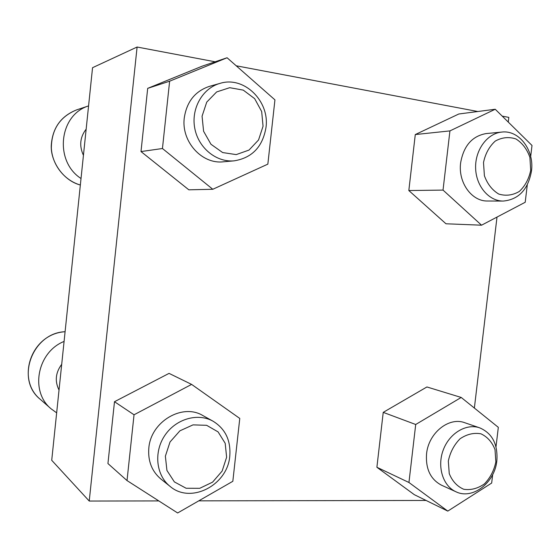 <?xml version="1.0" encoding="UTF-8"?>
<svg xmlns="http://www.w3.org/2000/svg" width="560" height="560" viewBox="0 0 560 560"><rect width="100%" height="100%" fill="white"/><g stroke="black" fill="none" stroke-linecap="round" stroke-linejoin="round"><path stroke-width="0.84" d="M502.222 116.137L508.823 117.383L508.27 122.087M497.007 217.077L474.369 408.051M426.097 500.458L198.758 500.85M158.816 500.92L89.229 501.039L51.723 460.292L92.547 67.697L137.102 47.026L215.131 61.796M89.229 501.039L137.102 47.026M236.201 65.786L477.827 111.517M107.94 463.547L114.492 401.709L169.05 373.38L191.611 384.398L239.771 418.432L232.834 481.292L177.646 512.974L127.022 480.571L107.94 463.547M492.681 474.579L491.666 483.056L447.79 511.105L414.337 494.69L376.894 467.271L383.229 412.363L426.923 386.96L461.209 397.453L498.323 427.343L495.999 446.824M527.289 184.87L525.21 202.265L481.544 225.197L445.984 223.783L408.828 190.54L415.282 134.561L458.808 113.995L495.229 109.249L532 145.453L530.677 156.548M188.832 189.819L141.001 151.564L147.693 88.361L202.153 66.178L227.08 57.757L274.939 99.869L267.848 164.136L212.793 189.273L188.832 189.819M76.594 109.893C60.732 116.242 52.276 128.261 51.24 145.936C50.792 162.057 63.42 180.607 80.346 185.017C64.54 180.516 52.206 165.025 51.331 148.043C51.562 129.388 59.983 116.669 76.594 109.893L88.571 105.903C58.87 114.968 54.131 161.301 81.025 178.507M86.156 129.164C79.996 137.13 79.086 145.852 83.433 155.33M64.085 341.425C37.247 352.044 29.687 391.615 51.191 408.884L56.658 412.839M61.705 364.301C55.552 372.631 54.656 381.213 59.024 390.04M212.793 189.273L162.449 148.519L141.001 151.564M162.449 148.519L169.631 81.2L147.693 88.361M169.631 81.2L227.08 57.757M234.206 160.839L223.398 161.798C201.985 164.479 181.104 141.61 184.275 117.866C186.767 101.64 195.174 91.133 209.503 86.338L220.073 83.363C202.573 88.123 190.939 108.57 194.761 128.261C198.38 147.994 216.412 162.568 234.206 160.839C252.112 157.878 262.71 146.762 265.986 127.498C269.815 101.185 244.139 75.74 220.073 83.363M263.053 126.238L261.674 111.524L254.646 98.644L243.257 90.118L229.698 87.689L216.636 91.945L206.738 102.123L202.069 116.193L203.588 131.264L210.966 144.256L222.642 152.558L236.215 154.602L249.004 150.08L258.552 139.965L263.053 126.238M481.544 225.197L443.03 190.092L408.828 190.54M443.03 190.092L449.932 130.9L415.282 134.561M449.932 130.9L495.229 109.249M503.244 201.068L487.613 201.012C471.695 201.502 457.933 182.427 460.635 162.827C463.652 145.824 472.15 136.073 486.143 133.574L501.851 132.069C487.333 133.308 475.097 149.856 475.615 167.93C475.944 186.011 488.824 201.166 503.244 201.068C518.665 199.563 528.073 189.581 531.468 171.122C534.457 150.402 519.239 129.864 501.851 132.069M530.698 170.31L529.907 157.423C527.072 149.24 522.431 143.094 515.991 138.978C508.942 136.633 502.04 137.326 495.278 141.064C489.286 146.503 485.359 153.657 483.504 162.54L484.393 175.7C487.389 183.988 492.177 190.099 498.743 194.054C505.841 196.182 512.687 195.314 519.288 191.464C525.098 186.025 528.899 178.969 530.698 170.31M447.79 511.105L408.947 482.489L376.894 467.271M408.947 482.489L415.709 424.494L383.229 412.363M415.709 424.494L461.209 397.453M455.966 491.771L441.455 485.17C430.486 479.325 425.523 468.874 426.566 453.817C428.498 432.929 449.008 416.577 464.807 422.737L479.766 427.868C466.396 423.122 449.47 433.153 443.268 449.932C436.898 466.641 442.883 485.989 455.966 491.771C472.542 500.017 494.837 482.72 496.846 460.754C497.98 444.304 492.289 433.342 479.766 427.868M495.845 461.902L495.012 449.603C492.128 442.127 487.438 436.863 480.935 433.811C473.837 432.544 466.893 434.189 460.096 438.746C454.083 444.829 450.163 452.27 448.322 461.083L449.253 473.634C452.298 481.187 457.135 486.402 463.757 489.279C470.904 490.329 477.792 488.53 484.428 483.889C490.259 477.827 494.067 470.498 495.845 461.902M127.022 480.571L134.036 414.785L114.492 401.709M134.036 414.785L191.611 384.398M170.072 486.381L160.895 479.031C151.837 471.317 147.812 460.999 148.827 448.091C150.808 421.505 182.504 403.011 202.909 415.583L213.052 421.204C197.799 412.587 175.791 418.859 164.766 435.54C153.566 452.102 156.079 475.37 170.072 486.381C190.925 504.448 227.808 484.932 229.789 455.973C230.916 440.412 225.337 428.82 213.052 421.204M226.618 457.247L225.19 443.289L218.092 431.9L206.633 425.306L193.011 424.879L179.914 430.815L170.016 442.001L165.368 456.183L166.936 470.463L174.377 481.908L186.116 488.257L199.752 488.306L212.576 482.153L222.131 471.079L226.618 457.247M40.264 399.315C15.904 379.631 30.751 333.774 65.093 331.723C32.41 332.822 15.092 379.47 40.264 399.315L51.191 408.884"/></g></svg>
